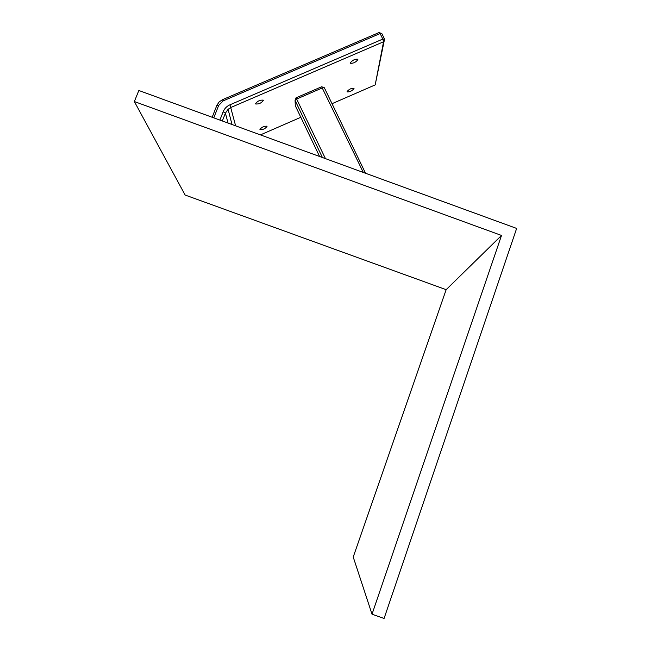 <?xml version="1.0" encoding="UTF-8"?>
<svg xmlns="http://www.w3.org/2000/svg" width="651" height="651" viewBox="0 0 651 651"><rect width="100%" height="100%" fill="white"/><g stroke="black" fill="none" stroke-linecap="round" stroke-linejoin="round"><path stroke-width="0.98" d="M350.368 62.862C352.329 60.266 354.787 59.038 357.733 59.184L357.879 59.623C355.894 62.219 353.436 63.44 350.515 63.293L350.368 62.862M347.105 91.579C348.952 89.277 351.214 88.162 353.908 88.227L354.022 88.569C352.158 90.863 349.888 91.978 347.219 91.905L347.105 91.579M259.936 129.484C261.596 127.205 263.915 126.107 266.902 126.18L267.024 126.4C265.348 128.678 263.02 129.777 260.058 129.695L259.936 129.484M255.607 103.729C257.348 101.149 259.871 99.937 263.159 100.116L263.321 100.4C261.556 102.98 259.033 104.184 255.77 104.005L255.607 103.729M134.35 101.54L138.85 90.497L516.65 228.428L384.082 618.45L372.022 614.202L501.514 235.45L134.35 101.54L185.161 195.056L446.155 289.679L501.514 235.45M372.022 614.202L353.224 557.036L446.155 289.679M212.169 117.261L216.824 105.454L219.086 101.995L222.496 99.684L379.053 32.55L380.111 33.535L223.195 100.856L218.655 105.478L213.78 117.847M379.053 32.55L381.844 33.583L384.554 39.109L375.188 84.899L383.561 41.77L231.048 107.399L228.086 109.303L225.392 113.184L222.333 120.972M219.892 120.085L223.171 111.736C224.481 108.554 226.751 106.235 229.974 104.795L382.821 39.084L380.111 33.535L381.844 33.583M382.821 39.084L383.561 41.77L384.554 39.109L382.821 39.084M260.433 134.887L300.827 117.286M332.026 103.696L375.188 84.899M365.545 173.264L324.336 87.739L322.538 87.82L296.889 98.928L295.074 100.409L295.31 105.763L319.576 156.476M363.307 172.442L321.659 86.754L324.336 87.739M322.408 157.509L295.074 100.409L296.059 97.837L325.467 158.632M296.059 97.837L321.659 86.754M235.613 125.822L229.974 104.795M228.062 123.063L225.392 113.184L223.171 111.736M216.824 105.454L218.655 105.478M222.496 99.684L223.195 100.856M232.016 124.512L228.086 109.303"/></g></svg>
